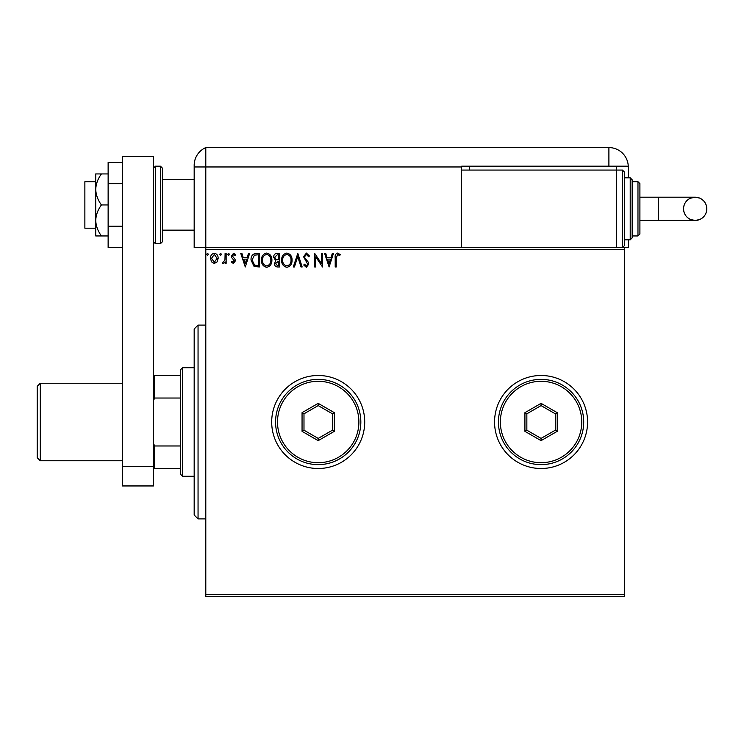 <?xml version="1.0" encoding="UTF-8"?>
<svg xmlns="http://www.w3.org/2000/svg" width="744" height="744" viewBox="0 0 744 744"><rect width="100%" height="100%" fill="white"/><g stroke="black" fill="none" stroke-linecap="round" stroke-linejoin="round"><path stroke-width="1.12" d="M494.555 421.997A46.509 46.509 0 0 0 541.065 468.506A46.509 46.509 0 0 0 587.583 421.997A46.509 46.509 0 0 0 541.065 375.488A46.509 46.509 0 0 0 494.555 421.997M271.69 421.997A46.509 46.509 0 0 0 318.2 468.506A46.509 46.509 0 0 0 364.718 421.997A46.509 46.509 0 0 0 318.2 375.488A46.509 46.509 0 0 0 271.69 421.997M624.402 596.418L205.8 596.418L205.8 594.475L624.402 594.475L624.402 596.418M624.402 249.519L205.8 249.519L205.8 247.585L624.402 247.585L624.402 594.475M217.136 261.841L214.319 263.488L211.51 261.851L210.496 258.326C210.468 255.518 211.742 253.816 214.319 253.22C216.904 253.806 218.178 255.508 218.15 258.326L217.136 261.841M226.148 253.397L226.148 263.311L225.107 263.311L225.107 261.851L223.293 263.488L222.502 263.144L222.995 262.093L224.948 260.13L225.107 253.397L226.148 253.397M233.383 263.488L231.365 262.074L231.979 261.228L233.318 262.269L234.323 260.93L231.71 257.619L231.365 256.085L233.57 253.22L235.718 254.569L235.123 255.48L233.69 254.439L232.416 256.038L235.039 259.358L235.364 260.884L233.383 263.488M256.215 253.397L259.368 253.397L259.368 266.966L254.085 266.473L251.026 260.009C250.868 256.094 252.597 253.89 256.215 253.397M279.539 253.397L279.539 266.966L277.624 266.966C275.559 266.854 274.517 265.738 274.499 263.599L275.773 260.716L273.634 257.247C273.643 255.006 274.713 253.723 276.833 253.397L279.539 253.397M297.805 253.397L302.157 266.966L301.013 266.966L297.721 256.671L294.419 266.966L293.285 266.966L297.805 253.397M321.454 253.397L322.505 253.397L322.505 266.966L315.716 256.847L315.716 266.966L314.675 266.966L314.675 253.397L321.454 263.488L321.454 253.397M336.242 257.936L336.242 266.966L335.2 266.966L335.2 257.805C334.781 255.341 335.609 253.751 337.683 253.053L340.241 254.615L339.71 255.657L337.692 254.439L336.242 257.936M205.8 249.519L205.8 594.475M329.108 266.966L324.589 253.397L325.723 253.397L327.118 257.75L330.931 257.75L332.326 253.397L333.461 253.397L329.108 266.966M306.407 253.053L309.458 256.01L308.611 256.699L306.482 254.439L304.584 256.736L304.928 258.075L308.23 262.083L308.76 264.148L306.342 267.31L303.719 265.013L304.538 264.176L306.351 265.915L307.718 264.204L303.543 256.717L306.407 253.053M292.067 260.121C292.141 263.99 290.43 266.389 286.914 267.31C283.325 266.473 281.567 264.101 281.632 260.186C281.567 256.308 283.297 253.927 286.831 253.053C290.374 253.899 292.113 256.262 292.067 260.121M271.895 260.121C271.969 263.99 270.249 266.389 266.743 267.31C263.153 266.473 261.386 264.101 261.46 260.186C261.386 256.308 263.125 253.927 266.659 253.053C270.193 253.899 271.941 256.262 271.895 260.121M245.278 266.966L240.758 253.397L241.893 253.397L243.288 257.75L247.101 257.75L248.496 253.397L249.631 253.397L245.278 266.966M229.459 254.355L228.585 255.48L227.72 254.355L228.585 253.22L229.459 254.355M221.452 254.355L220.587 255.48L219.713 254.355L220.587 253.22L221.452 254.355M208.413 254.355L207.539 255.48L206.674 254.355L207.539 253.22L208.413 254.355M327.565 259.135L329.025 263.692L330.485 259.135L327.565 259.135M282.673 260.186C282.627 263.292 284.022 265.199 286.868 265.915C289.704 265.171 291.09 263.237 291.025 260.121C291.071 257.043 289.686 255.146 286.868 254.439C284.003 255.146 282.608 257.061 282.673 260.186M277.419 265.571L278.498 265.571L278.498 261.228L275.54 263.581L277.419 265.571M277.977 259.833L278.498 259.833L278.498 254.792L277.307 254.792L274.676 257.247L276.312 259.675L277.977 259.833M262.502 260.186C262.446 263.292 263.85 265.199 266.696 265.915C269.523 265.171 270.909 263.237 270.844 260.121C270.9 257.043 269.514 255.146 266.696 254.439C263.832 255.146 262.437 257.061 262.502 260.186M258.326 265.571L258.326 254.792L254.411 255.136L252.067 260.009L254.634 265.19L258.326 265.571M243.734 259.135L245.195 263.692L246.655 259.135L243.734 259.135M211.538 258.317L214.328 262.269L217.108 258.317L214.328 254.439L211.538 258.317M198.053 518.894L194.175 515.025L194.175 328.978L198.053 325.1L198.053 518.894L205.8 518.894M182.55 476.262L180.606 474.328L180.606 369.675L182.55 367.741L182.55 476.262L194.175 476.262M180.606 398.031L154.64 398.031L153.478 400.681M153.478 443.312L154.64 445.972L154.64 468.506L153.478 468.506M180.606 445.972L154.64 445.972M153.478 375.488L154.64 375.488L154.64 398.031M180.606 375.488L154.64 375.488M180.606 468.506L154.64 468.506M40.297 460.759L37.2 457.662L37.2 386.341L40.297 383.244L40.297 460.759L122.472 460.759M95.725 228.203L84.872 228.203L84.872 181.694L95.725 181.694M162.397 168.125L162.397 241.772L160.453 243.707L160.453 166.191L162.397 168.125M122.472 466.572L122.472 156.5L153.478 156.5L153.478 485.953L122.472 485.953L122.472 466.572L153.478 466.572M122.472 247.464L108.131 247.464L108.131 183.694L122.472 183.694M108.131 226.204L122.472 226.204M108.131 183.694L108.131 162.434L122.472 162.434M101.444 204.944C97.92 200.238 96.013 195.068 95.725 189.441L95.725 235.96L101.444 235.96C97.91 231.217 96.004 226.046 95.725 220.447C96.004 214.858 97.91 209.687 101.444 204.944L108.131 204.944M101.444 235.96L108.131 235.96M101.444 173.938L95.725 173.938L95.725 189.441C96.004 183.852 97.91 178.681 101.444 173.938L108.131 173.938M162.397 230.138L194.175 230.138L194.175 247.585L194.175 165.345L194.175 166.963L205.8 166.963L205.8 147.582A19.381 19.381 0 0 0 194.826 160.379L194.528 161.643M205.8 247.585L205.8 166.963L205.8 247.585L194.175 247.585M194.175 199.132L194.175 165.345C194.909 158.742 194.909 158.742 194.175 165.345L194.482 161.913M628.28 177.816L628.28 166.963A19.381 19.381 0 0 0 628.261 166.191L461.615 166.191L461.615 166.963L205.8 166.963L205.8 147.582A19.381 19.381 0 0 0 194.175 165.345M205.8 147.582L608.899 147.582A19.381 19.381 0 0 1 628.261 166.191M624.402 247.585L628.28 247.585L628.28 239.828M469.362 166.191L469.362 170.069M461.615 166.963L461.615 247.585M616.646 166.191L616.646 170.069L461.615 170.069M706.8 208.822A11.625 11.625 90 0 1 695.175 220.447A11.625 11.625 90 0 1 683.541 208.822A11.625 11.625 90 0 1 695.175 197.197A11.625 11.625 90 0 1 706.8 208.822C706.567 213.853 704.177 217.434 699.62 219.564L695.175 220.447L658.319 220.447L658.319 197.197L695.175 197.197L699.62 198.081C704.177 200.22 706.567 203.8 706.8 208.822M639.905 197.197L658.319 197.197M639.905 220.447L658.319 220.447M622.468 170.069L624.402 172.004L624.402 245.641L622.468 247.585L622.468 170.069L616.646 170.069L616.646 247.585M630.215 177.816L632.149 179.75L632.149 237.894L630.215 239.828L630.215 177.816L624.402 177.816M637.971 181.694L639.905 183.629L639.905 234.016L637.971 235.96L637.971 181.694L632.149 181.694M358.896 421.997A40.697 40.697 0 0 0 318.2 381.3A40.697 40.697 0 0 0 277.503 421.997A40.697 40.697 0 0 0 318.2 462.694A40.697 40.697 0 0 0 358.896 421.997M275.568 421.997A42.631 42.631 0 0 1 318.2 379.366A42.631 42.631 0 0 1 360.84 421.997A42.631 42.631 0 0 1 318.2 464.637A42.631 42.631 0 0 1 275.568 421.997M302.055 431.325L302.055 412.678L318.2 403.35L334.354 412.678L334.354 431.325L318.2 440.643L302.055 431.325L303.989 430.209L318.2 438.411L332.419 430.209L332.419 413.794L318.2 405.592L303.989 413.794L303.989 430.209M318.2 440.643L318.2 438.411M332.419 430.209L334.354 431.325M332.419 413.794L334.354 412.678M318.2 405.592L318.2 403.35M302.055 412.678L303.989 413.794M581.761 421.997A40.697 40.697 0 0 0 541.065 381.3A40.697 40.697 0 0 0 500.368 421.997A40.697 40.697 0 0 0 541.065 462.694A40.697 40.697 0 0 0 581.761 421.997M498.434 421.997A42.631 42.631 0 0 1 541.065 379.366A42.631 42.631 0 0 1 583.705 421.997A42.631 42.631 0 0 1 541.065 464.637A42.631 42.631 0 0 1 498.434 421.997M524.92 431.325L524.92 412.678L541.065 403.35L557.219 412.678L557.219 431.325L541.065 440.643L524.92 431.325L526.854 430.209L541.065 438.411L555.284 430.209L555.284 413.794L541.065 405.592L526.854 413.794L526.854 430.209M541.065 440.643L541.065 438.411M555.284 430.209L557.219 431.325M555.284 413.794L557.219 412.678M541.065 405.592L541.065 403.35M524.92 412.678L526.854 413.794M153.478 168.125L155.412 166.191L155.412 243.707L160.453 243.707M608.899 166.191L608.899 147.582M198.053 325.1L205.8 325.1M182.55 367.741L194.175 367.741M122.472 383.244L40.297 383.244M162.397 179.75L194.175 179.75M155.412 166.191L160.453 166.191M155.412 243.707L153.478 241.772M695.175 197.197L690.386 198.23C686.033 200.415 683.755 203.949 683.541 208.822C683.773 213.853 686.163 217.434 690.72 219.564L695.175 220.447M637.971 235.96L632.149 235.96M630.215 239.828L624.402 239.828"/></g></svg>
